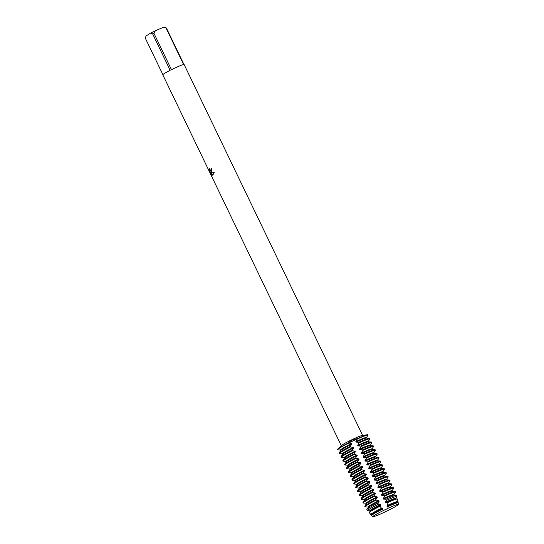 <?xml version="1.0" encoding="UTF-8"?>
<svg xmlns="http://www.w3.org/2000/svg" width="544" height="544" viewBox="0 0 544 544"><rect width="100%" height="100%" fill="white"/><g stroke="black" fill="none" stroke-linecap="round" stroke-linejoin="round"><path stroke-width="0.82" d="M395.454 506.58L395.454 506.586A5.664 0.394 -25.7 0 1 397.78 505.138A14.375 1 154.3 0 0 398.364 504.254A14.375 1 154.3 0 0 388.069 508.293A5.664 0.394 -25.7 0 1 383.513 510.469L388.069 508.293L383.513 510.469A14.375 1 154.3 0 0 374.496 515.318A14.375 1 154.3 0 0 372.776 516.569A14.375 1 154.3 0 0 373.402 516.773A5.664 0.394 -25.7 0 1 375.632 516.045A14.375 1 154.3 0 0 395.454 506.586L395.454 506.58M375.632 516.045L375.632 516.045A14.375 1 154.3 0 0 395.454 506.586M211.65 168.484A11.757 0.823 154.3 0 0 211.058 168.83L210.99 168.858A11.839 0.823 -25.7 0 1 211.65 168.477L211.534 171.782L210.902 171.999L214.22 172.591L212.772 175.168L210.542 171.931L212.01 174.998M162.846 74.603L145.398 38.345L146.01 35.986L150.532 33.17L152.606 33.857L170.163 70.346A11.839 0.823 154.3 0 0 164.268 73.569A11.839 0.823 154.3 0 0 162.778 74.78L341.272 445.652M367.894 435.003A16.912 1.183 154.3 0 0 367.52 434.738L362.338 435.424A11.839 0.823 154.3 0 0 353.532 438.947A11.839 0.823 154.3 0 0 342.795 444.523A11.839 0.823 154.3 0 0 341.462 445.468L337.702 449.086A16.912 1.183 154.3 0 0 337.674 449.548M212.391 175.154L210.875 173.733M211.222 174.23L209.474 170.422L211.222 174.23M209.596 171.074L209.311 168.756M209.243 169.082L209.841 170.367L210.834 170.945L210.99 168.858M373.402 516.773A14.375 1 154.3 0 1 372.694 516.8A14.375 1 154.3 0 1 372.776 516.569A14.375 1 154.3 0 1 374.496 515.318A14.375 1 154.3 0 1 383.513 510.469L382.391 509.266L382.806 508.817L382.541 508.259L381.521 508.232L379.977 506.253L380.977 505.016L380.712 504.458L378.502 504.172L377.794 503.132L379.148 501.214L378.882 500.657L376.128 500.154L375.863 499.603L377.318 497.413L377.053 496.856L374.299 496.352L374.034 495.802L375.489 493.612L375.224 493.054L372.47 492.551L372.205 492L373.66 489.811L373.395 489.253L370.641 488.75L370.376 488.199L371.831 486.01L371.566 485.459L368.812 484.949L368.546 484.398L370.002 482.208L369.736 481.658L366.982 481.148L366.717 480.597L368.172 478.407L367.907 477.856L365.153 477.353L364.888 476.796L366.343 474.606L366.078 474.055L363.324 473.552L363.059 472.994L364.514 470.805L364.249 470.254L361.495 469.751L361.23 469.193L362.685 467.004L362.42 466.453L359.666 465.95L359.4 465.392L360.856 463.202L360.59 462.652L357.836 462.148L357.571 461.591L359.026 459.401L358.761 458.85L356.007 458.347L355.742 457.79L357.197 455.607L356.932 455.049L354.178 454.546L353.913 453.988L355.368 451.806L355.103 451.248L352.349 450.745L352.084 450.187L353.539 448.004L353.274 447.447L350.52 446.944L350.254 446.386L351.71 444.203L351.444 443.646L348.554 442.864C350.785 440.484 353.675 439.103 357.218 438.729A5.664 0.394 -25.7 0 1 348.554 442.864A16.912 1.183 154.3 0 0 339.599 447.739A16.912 1.183 154.3 0 0 337.702 449.086M211.058 168.83L210.868 170.925M209.379 168.722L209.664 171.04M211.317 171.938L210.902 171.999M210.943 173.706L212.459 175.127M210.542 171.931L213.024 175.086M367.52 434.738A16.912 1.183 154.3 0 0 357.218 438.729L357.354 439.008A16.912 1.183 -25.7 0 1 360.631 437.566A16.912 1.183 -25.7 0 1 368.091 435.078A16.912 1.183 -25.7 0 1 368.036 435.261L366.425 437.6M171.462 69.693L153.898 33.204L155.428 30.716L163.05 27.458L166.042 28.016L183.607 64.505A11.839 0.823 154.3 0 0 171.462 69.693M362.603 435.384L184.117 64.512A11.839 0.823 154.3 0 0 183.933 64.457L166.376 27.968L164.254 27.2A10.146 0.707 154.3 0 0 163.05 27.458M155.428 30.716A10.146 0.707 154.3 0 0 150.532 33.17M153.898 33.204A11.839 0.823 154.3 0 0 152.606 33.857M357.354 439.008L355.851 441.544L356.116 442.095L358.911 442.252L359.183 442.809A16.912 1.183 -25.7 0 1 362.46 441.368A16.912 1.183 -25.7 0 1 369.92 438.879A16.912 1.183 -25.7 0 1 369.866 439.062L368.254 441.402M366.642 438.049L366.398 437.546A14.321 1 154.3 0 0 360.08 439.654A14.321 1 154.3 0 0 355.851 441.544M369.92 438.879L369.648 438.321A16.912 1.183 154.3 0 0 369.478 438.246L366.52 438.036A14.321 1 154.3 0 0 360.352 440.205A14.321 1 154.3 0 0 356.116 442.095M369.478 438.246A16.912 1.183 154.3 0 0 362.188 440.81A16.912 1.183 154.3 0 0 358.911 442.252M359.183 442.809L357.68 445.346L357.945 445.896L360.74 446.053L361.012 446.61A16.912 1.183 -25.7 0 1 364.29 445.169A16.912 1.183 -25.7 0 1 371.749 442.68A16.912 1.183 -25.7 0 1 371.695 442.864L370.083 445.203M368.472 441.85L368.227 441.347A14.321 1 154.3 0 0 361.91 443.455A14.321 1 154.3 0 0 357.68 445.346M371.749 442.68L371.477 442.122A16.912 1.183 154.3 0 0 371.307 442.048L368.349 441.837A14.321 1 154.3 0 0 362.182 444.006A14.321 1 154.3 0 0 357.945 445.896M371.307 442.048A16.912 1.183 154.3 0 0 364.018 444.611A16.912 1.183 154.3 0 0 360.74 446.053M361.012 446.61L359.509 449.14L359.774 449.698L362.569 449.854L362.841 450.412A16.912 1.183 -25.7 0 1 366.119 448.97A16.912 1.183 -25.7 0 1 373.578 446.481A16.912 1.183 -25.7 0 1 373.524 446.665L371.912 449.004M370.301 445.652L370.063 445.148A14.321 1 154.3 0 0 363.739 447.256A14.321 1 154.3 0 0 359.509 449.147M373.578 446.481L373.306 445.924A16.912 1.183 154.3 0 0 373.136 445.849L370.178 445.638A14.321 1 154.3 0 0 364.011 447.807A14.321 1 154.3 0 0 359.774 449.698M373.136 445.849A16.912 1.183 154.3 0 0 365.847 448.412A16.912 1.183 154.3 0 0 362.569 449.854M362.841 450.412L361.338 452.941L361.604 453.499L364.398 453.655L364.67 454.213A16.912 1.183 -25.7 0 1 367.948 452.771A16.912 1.183 -25.7 0 1 375.408 450.282A16.912 1.183 -25.7 0 1 375.353 450.466L373.742 452.805M372.13 449.453L371.892 448.95A14.321 1 154.3 0 0 365.575 451.058A14.321 1 154.3 0 0 361.338 452.941M375.408 450.282L375.136 449.725A16.912 1.183 154.3 0 0 374.966 449.65L372.008 449.439A14.321 1 154.3 0 0 365.84 451.608A14.321 1 154.3 0 0 361.604 453.499M374.966 449.65A16.912 1.183 154.3 0 0 367.676 452.214A16.912 1.183 154.3 0 0 364.398 453.655M364.67 454.213L363.168 456.742L363.433 457.3L366.228 457.456L366.5 458.014A16.912 1.183 -25.7 0 1 369.777 456.572A16.912 1.183 -25.7 0 1 377.237 454.084A16.912 1.183 -25.7 0 1 377.182 454.267L375.571 456.606M373.959 453.254L373.721 452.751A14.321 1 154.3 0 0 367.404 454.859A14.321 1 154.3 0 0 363.168 456.742M377.237 454.084L376.972 453.526A16.912 1.183 154.3 0 0 376.795 453.451L373.837 453.24A14.321 1 154.3 0 0 367.669 455.41A14.321 1 154.3 0 0 363.433 457.3M376.795 453.451A16.912 1.183 154.3 0 0 369.505 456.015A16.912 1.183 154.3 0 0 366.228 457.456M366.5 458.014L364.997 460.544L365.262 461.101L368.057 461.258L368.329 461.815A16.912 1.183 -25.7 0 1 371.606 460.367A16.912 1.183 -25.7 0 1 379.066 457.885A16.912 1.183 -25.7 0 1 379.012 458.068L377.4 460.408M375.788 457.048L375.55 456.552A14.321 1 154.3 0 0 369.233 458.66A14.321 1 154.3 0 0 364.997 460.544M379.066 457.885L378.801 457.327A16.912 1.183 154.3 0 0 378.624 457.252L375.666 457.042A14.321 1 154.3 0 0 369.498 459.211A14.321 1 154.3 0 0 365.262 461.101M378.624 457.252A16.912 1.183 154.3 0 0 371.334 459.816A16.912 1.183 154.3 0 0 368.057 461.258M368.329 461.815L366.826 464.345L367.091 464.902L369.886 465.059L370.158 465.616A16.912 1.183 -25.7 0 1 373.436 464.168A16.912 1.183 -25.7 0 1 380.895 461.686A16.912 1.183 -25.7 0 1 380.841 461.87L379.229 464.209M377.618 460.85L377.38 460.353A14.321 1 154.3 0 0 371.062 462.461A14.321 1 154.3 0 0 366.826 464.345M380.895 461.686L380.63 461.128A16.912 1.183 154.3 0 0 380.453 461.054L377.495 460.843A14.321 1 154.3 0 0 371.328 463.012A14.321 1 154.3 0 0 367.091 464.902M380.453 461.054A16.912 1.183 154.3 0 0 373.164 463.617A16.912 1.183 154.3 0 0 369.886 465.059M370.158 465.616L368.655 468.146L368.92 468.704L371.715 468.86L371.987 469.418A16.912 1.183 -25.7 0 1 375.265 467.969A16.912 1.183 -25.7 0 1 382.724 465.487A16.912 1.183 -25.7 0 1 382.67 465.664L381.058 468.01M379.447 464.651L379.209 464.154A14.321 1 154.3 0 0 372.892 466.262A14.321 1 154.3 0 0 368.655 468.146M382.724 465.487L382.459 464.93A16.912 1.183 154.3 0 0 382.282 464.855L379.324 464.644A14.321 1 154.3 0 0 373.157 466.813A14.321 1 154.3 0 0 368.92 468.704M382.282 464.855A16.912 1.183 154.3 0 0 374.993 467.418A16.912 1.183 154.3 0 0 371.715 468.86M371.987 469.418L370.484 471.947L370.75 472.505L373.544 472.661L373.816 473.219A16.912 1.183 -25.7 0 1 377.094 471.77A16.912 1.183 -25.7 0 1 384.554 469.288A16.912 1.183 -25.7 0 1 384.499 469.465L382.888 471.811M381.276 468.452L381.038 467.956A14.321 1 154.3 0 0 374.721 470.057A14.321 1 154.3 0 0 370.484 471.947M384.554 469.288L384.288 468.731A16.912 1.183 154.3 0 0 384.112 468.656L381.154 468.445A14.321 1 154.3 0 0 374.986 470.614A14.321 1 154.3 0 0 370.75 472.505M384.112 468.656A16.912 1.183 154.3 0 0 376.822 471.22A16.912 1.183 154.3 0 0 373.544 472.661M373.816 473.219L372.314 475.748L372.579 476.306L375.374 476.462L375.646 477.02A16.912 1.183 -25.7 0 1 378.923 475.572A16.912 1.183 -25.7 0 1 386.383 473.09A16.912 1.183 -25.7 0 1 386.328 473.266L384.717 475.612M383.105 472.253L382.867 471.757A14.321 1 154.3 0 0 376.55 473.858A14.321 1 154.3 0 0 372.314 475.748M386.383 473.09L386.118 472.532A16.912 1.183 154.3 0 0 385.941 472.457L382.983 472.246A14.321 1 154.3 0 0 376.815 474.416A14.321 1 154.3 0 0 372.579 476.306M385.941 472.457A16.912 1.183 154.3 0 0 378.651 475.021A16.912 1.183 154.3 0 0 375.374 476.462M375.646 477.02L374.143 479.55L374.408 480.107L377.203 480.264L377.475 480.814A16.912 1.183 -25.7 0 1 380.752 479.373A16.912 1.183 -25.7 0 1 388.212 476.884A16.912 1.183 -25.7 0 1 388.158 477.068L386.546 479.414M384.934 476.054L384.696 475.558A14.321 1 154.3 0 0 378.379 477.659A14.321 1 154.3 0 0 374.143 479.55M388.212 476.884L387.947 476.333A16.912 1.183 154.3 0 0 387.77 476.258L384.812 476.048A14.321 1 154.3 0 0 378.644 478.217A14.321 1 154.3 0 0 374.408 480.107M387.77 476.258A16.912 1.183 154.3 0 0 380.48 478.822A16.912 1.183 154.3 0 0 377.203 480.264M377.475 480.821L375.972 483.351L376.237 483.908L379.032 484.065L379.304 484.616A16.912 1.183 -25.7 0 1 382.582 483.174A16.912 1.183 -25.7 0 1 390.041 480.685A16.912 1.183 -25.7 0 1 389.987 480.869L388.375 483.215M386.764 479.856L386.526 479.359A14.321 1 154.3 0 0 380.208 481.46A14.321 1 154.3 0 0 375.972 483.351M390.041 480.685L389.776 480.134A16.912 1.183 154.3 0 0 389.599 480.06L386.641 479.849A14.321 1 154.3 0 0 380.474 482.018A14.321 1 154.3 0 0 376.237 483.908M389.599 480.06A16.912 1.183 154.3 0 0 382.31 482.623A16.912 1.183 154.3 0 0 379.032 484.065M379.304 484.616L377.801 487.152L378.066 487.71L380.861 487.866L381.133 488.417A16.912 1.183 -25.7 0 1 384.411 486.975A16.912 1.183 -25.7 0 1 391.87 484.486A16.912 1.183 -25.7 0 1 391.816 484.67L390.204 487.016M388.593 483.657L388.355 483.16A14.321 1 154.3 0 0 382.038 485.262A14.321 1 154.3 0 0 377.801 487.152M391.87 484.486L391.605 483.936A16.912 1.183 154.3 0 0 391.428 483.861L388.47 483.65A14.321 1 154.3 0 0 382.303 485.819A14.321 1 154.3 0 0 378.066 487.71M391.428 483.861A16.912 1.183 154.3 0 0 384.139 486.424A16.912 1.183 154.3 0 0 380.861 487.866M381.133 488.417L379.63 490.953L379.896 491.511L382.69 491.667L382.962 492.218A16.912 1.183 -25.7 0 1 386.24 490.776A16.912 1.183 -25.7 0 1 393.7 488.288A16.912 1.183 -25.7 0 1 393.645 488.471L392.034 490.817M390.422 487.458L390.184 486.962A14.321 1 154.3 0 0 383.867 489.063A14.321 1 154.3 0 0 379.63 490.953M393.7 488.288L393.434 487.737A16.912 1.183 154.3 0 0 393.258 487.662L390.3 487.451A14.321 1 154.3 0 0 384.132 489.62A14.321 1 154.3 0 0 379.896 491.511M393.258 487.662A16.912 1.183 154.3 0 0 385.968 490.226A16.912 1.183 154.3 0 0 382.69 491.667M382.962 492.218L381.46 494.754L381.725 495.312L384.52 495.468L384.792 496.019A16.912 1.183 -25.7 0 1 388.069 494.578A16.912 1.183 -25.7 0 1 395.529 492.089A16.912 1.183 -25.7 0 1 395.481 492.272L393.863 494.612M392.251 491.259L392.013 490.756A14.321 1 154.3 0 0 385.696 492.864A14.321 1 154.3 0 0 381.46 494.754M395.529 492.089L395.264 491.538A16.912 1.183 154.3 0 0 395.087 491.463L392.129 491.252A14.321 1 154.3 0 0 385.961 493.422A14.321 1 154.3 0 0 381.725 495.312M395.087 491.463A16.912 1.183 154.3 0 0 387.797 494.02A16.912 1.183 154.3 0 0 384.52 495.468M384.792 496.019L383.289 498.556L383.554 499.113L386.05 499.195L386.403 500.398A16.238 1.136 -25.7 0 1 389.756 498.923A16.238 1.136 -25.7 0 1 396.923 496.556A16.238 1.136 -25.7 0 1 396.868 496.713L395.692 498.413M394.08 495.06L393.842 494.557A14.321 1 154.3 0 0 387.525 496.665A14.321 1 154.3 0 0 383.289 498.556M396.923 496.556L396.658 495.326A16.531 1.156 154.3 0 0 396.481 495.23L393.958 495.054A14.321 1 154.3 0 0 387.79 497.223A14.321 1 154.3 0 0 383.554 499.113M396.481 495.23A16.531 1.156 154.3 0 0 389.361 497.733A16.531 1.156 154.3 0 0 386.05 499.195M386.403 500.398L385.118 502.357L385.383 502.914L387.063 502.874L387.614 505.322A15.062 1.047 -25.7 0 1 391.333 503.676A15.062 1.047 -25.7 0 1 397.984 501.473A15.062 1.047 -25.7 0 1 397.936 501.622L397.528 502.214M395.91 498.862L395.672 498.358A14.321 1 154.3 0 0 389.354 500.466A14.321 1 154.3 0 0 385.118 502.357M397.984 501.473L397.46 499.045A15.64 1.088 154.3 0 0 397.297 498.957L395.787 498.855A14.321 1 154.3 0 0 389.62 501.024A14.321 1 154.3 0 0 385.383 502.914M397.297 498.957A15.64 1.088 154.3 0 0 390.558 501.33A15.64 1.088 154.3 0 0 387.063 502.874M350.254 446.386A16.912 1.183 154.3 0 0 341.292 451.262A16.912 1.183 154.3 0 0 339.218 452.812A16.912 1.183 154.3 0 0 339.17 452.996L339.436 453.546A16.912 1.183 -25.7 0 1 341.564 451.819A16.912 1.183 -25.7 0 1 350.52 446.944M342.448 453.825L339.612 453.621A16.912 1.183 -25.7 0 1 339.436 453.546M368.091 435.078L367.955 434.799A16.912 1.183 154.3 0 0 357.218 438.729A5.664 0.394 154.3 0 1 348.554 442.864A16.912 1.183 154.3 0 0 339.599 447.739A16.912 1.183 154.3 0 0 337.477 449.466L337.606 449.745A16.912 1.183 -25.7 0 1 339.735 448.018A16.912 1.183 -25.7 0 1 348.69 443.142M340.619 450.024L337.783 449.82A16.912 1.183 -25.7 0 1 337.606 449.745M352.084 450.187A16.912 1.183 154.3 0 0 343.121 455.063A16.912 1.183 154.3 0 0 341.047 456.613A16.912 1.183 154.3 0 0 341 456.797L341.265 457.348A16.912 1.183 -25.7 0 1 343.393 455.62A16.912 1.183 -25.7 0 1 352.349 450.745M344.277 457.626L341.442 457.422A16.912 1.183 -25.7 0 1 341.265 457.348M353.913 453.988A16.912 1.183 154.3 0 0 344.95 458.864A16.912 1.183 154.3 0 0 342.876 460.414A16.912 1.183 154.3 0 0 342.829 460.591L343.094 461.149A16.912 1.183 -25.7 0 1 345.222 459.422A16.912 1.183 -25.7 0 1 354.178 454.546M346.106 461.428L343.271 461.224A16.912 1.183 -25.7 0 1 343.094 461.149M355.742 457.79A16.912 1.183 154.3 0 0 346.78 462.665A16.912 1.183 154.3 0 0 344.706 464.216A16.912 1.183 154.3 0 0 344.658 464.392L344.923 464.95A16.912 1.183 -25.7 0 1 347.052 463.223A16.912 1.183 -25.7 0 1 356.007 458.347M347.936 465.229L345.1 465.025A16.912 1.183 -25.7 0 1 344.923 464.95M357.571 461.591A16.912 1.183 154.3 0 0 348.609 466.466A16.912 1.183 154.3 0 0 346.535 468.017A16.912 1.183 154.3 0 0 346.487 468.194L346.752 468.751A16.912 1.183 -25.7 0 1 348.881 467.024A16.912 1.183 -25.7 0 1 357.836 462.148M349.765 469.03L346.929 468.826A16.912 1.183 -25.7 0 1 346.752 468.751M359.4 465.392A16.912 1.183 154.3 0 0 350.438 470.268A16.912 1.183 154.3 0 0 348.364 471.811A16.912 1.183 154.3 0 0 348.316 471.995L348.582 472.552A16.912 1.183 -25.7 0 1 350.71 470.825A16.912 1.183 -25.7 0 1 359.666 465.95M351.594 472.831L348.758 472.627A16.912 1.183 -25.7 0 1 348.582 472.552M361.23 469.193A16.912 1.183 154.3 0 0 352.274 474.069A16.912 1.183 154.3 0 0 350.193 475.612A16.912 1.183 154.3 0 0 350.146 475.796L350.411 476.354A16.912 1.183 -25.7 0 1 352.539 474.626A16.912 1.183 -25.7 0 1 361.495 469.751M353.423 476.632L350.588 476.428A16.912 1.183 -25.7 0 1 350.411 476.354M363.059 472.994A16.912 1.183 154.3 0 0 354.103 477.87A16.912 1.183 154.3 0 0 352.022 479.414A16.912 1.183 154.3 0 0 351.975 479.597L352.24 480.155A16.912 1.183 -25.7 0 1 354.368 478.428A16.912 1.183 -25.7 0 1 363.324 473.552M355.252 480.427L352.417 480.23A16.912 1.183 -25.7 0 1 352.24 480.155M364.888 476.796A16.912 1.183 154.3 0 0 355.932 481.671A16.912 1.183 154.3 0 0 353.852 483.215A16.912 1.183 154.3 0 0 353.804 483.398L354.069 483.956A16.912 1.183 -25.7 0 1 356.198 482.229A16.912 1.183 -25.7 0 1 365.153 477.353M357.082 484.228L354.246 484.031A16.912 1.183 -25.7 0 1 354.069 483.956M366.717 480.597A16.912 1.183 154.3 0 0 357.762 485.472A16.912 1.183 154.3 0 0 355.681 487.016A16.912 1.183 154.3 0 0 355.633 487.2L355.898 487.757A16.912 1.183 -25.7 0 1 358.027 486.03A16.912 1.183 -25.7 0 1 366.982 481.148M358.911 488.029L356.075 487.832A16.912 1.183 -25.7 0 1 355.898 487.757M368.546 484.398A16.912 1.183 154.3 0 0 359.591 489.274A16.912 1.183 154.3 0 0 357.51 490.817A16.912 1.183 154.3 0 0 357.462 491.001L357.728 491.558A16.912 1.183 -25.7 0 1 359.856 489.831A16.912 1.183 -25.7 0 1 368.812 484.949M360.74 491.83L357.904 491.633A16.912 1.183 -25.7 0 1 357.728 491.558M370.376 488.199A16.912 1.183 154.3 0 0 361.42 493.075A16.912 1.183 154.3 0 0 359.339 494.618A16.912 1.183 154.3 0 0 359.292 494.802L359.557 495.36A16.912 1.183 -25.7 0 1 361.685 493.632A16.912 1.183 -25.7 0 1 370.641 488.75M362.569 495.632L359.734 495.434A16.912 1.183 -25.7 0 1 359.557 495.36M372.205 492A16.912 1.183 154.3 0 0 363.249 496.876A16.912 1.183 154.3 0 0 361.168 498.42A16.912 1.183 154.3 0 0 361.121 498.603L361.386 499.161A16.912 1.183 -25.7 0 1 363.514 497.434A16.912 1.183 -25.7 0 1 372.47 492.551M364.398 499.433L361.563 499.236A16.912 1.183 -25.7 0 1 361.386 499.161M374.034 495.802A16.912 1.183 154.3 0 0 365.078 500.677A16.912 1.183 154.3 0 0 362.998 502.221A16.912 1.183 154.3 0 0 362.95 502.404L363.215 502.962A16.912 1.183 -25.7 0 1 365.344 501.235A16.912 1.183 -25.7 0 1 374.299 496.352M366.228 503.234L363.392 503.037A16.912 1.183 -25.7 0 1 363.215 502.962M375.863 499.603A16.912 1.183 154.3 0 0 366.908 504.478A16.912 1.183 154.3 0 0 364.827 506.022A16.912 1.183 154.3 0 0 364.779 506.206L365.044 506.763A16.912 1.183 -25.7 0 1 367.173 505.029A16.912 1.183 -25.7 0 1 376.128 500.154M368.057 507.035L365.221 506.838A16.912 1.183 -25.7 0 1 365.044 506.763M377.794 503.132A16.531 1.156 154.3 0 0 368.934 507.953A16.531 1.156 154.3 0 0 366.908 509.463A16.531 1.156 154.3 0 0 366.867 509.66L367.662 510.632A16.238 1.136 -25.7 0 1 369.696 508.96A16.238 1.136 -25.7 0 1 378.502 504.172M369.886 510.836L367.819 510.694A16.238 1.136 -25.7 0 1 367.662 510.632M379.977 506.253A15.64 1.088 154.3 0 0 371.232 511A15.64 1.088 154.3 0 0 369.315 512.428A15.64 1.088 154.3 0 0 369.274 512.611L370.845 514.536A15.062 1.047 -25.7 0 1 372.728 512.978A15.062 1.047 -25.7 0 1 381.514 508.232M371.715 514.638L370.994 514.59A15.062 1.047 -25.7 0 1 370.845 514.536M387.614 505.322L386.947 506.158L387.212 506.716L387.852 506.654L388.076 508.293A14.375 1 154.3 0 1 398.364 504.254A14.375 1 154.3 0 1 398.602 504.336L398.262 502.772A14.749 1.027 154.3 0 0 398.106 502.69A14.749 1.027 154.3 0 0 391.755 504.92A14.749 1.027 154.3 0 0 387.852 506.654M397.739 502.663L397.501 502.16A14.321 1 154.3 0 0 391.184 504.268A14.321 1 154.3 0 0 386.947 506.158M398.106 502.69L397.616 502.656A14.321 1 154.3 0 0 391.449 504.825A14.321 1 154.3 0 0 387.212 506.716M382.391 509.266A14.749 1.027 154.3 0 0 373.531 514.039A14.749 1.027 154.3 0 0 371.722 515.386A14.749 1.027 154.3 0 0 371.688 515.562L372.694 516.8M397.78 505.138A14.375 1 154.3 0 0 398.602 504.336M382.806 508.817A14.321 1 154.3 0 0 372.001 514.984L371.722 515.386M382.541 508.259A14.321 1 154.3 0 0 371.688 514.583L371.926 515.086M380.977 505.016A14.321 1 154.3 0 0 370.172 511.183L369.315 512.428M380.712 504.458A14.321 1 154.3 0 0 369.859 510.782L370.097 511.285M379.148 501.214A14.321 1 154.3 0 0 368.342 507.382L366.908 509.463M378.882 500.657A14.321 1 154.3 0 0 368.03 506.981L368.268 507.484M377.318 497.413A14.321 1 154.3 0 0 366.513 503.581L364.827 506.022M377.053 496.856A14.321 1 154.3 0 0 366.2 503.18L366.438 503.683M375.489 493.612A14.321 1 154.3 0 0 364.684 499.78L362.998 502.221M375.224 493.054A14.321 1 154.3 0 0 364.371 499.378L364.609 499.882M373.66 489.811A14.321 1 154.3 0 0 362.855 495.978L361.168 498.42M373.395 489.253A14.321 1 154.3 0 0 362.542 495.577L362.78 496.08M371.831 486.01A14.321 1 154.3 0 0 361.019 492.177L359.339 494.618M371.566 485.459A14.321 1 154.3 0 0 360.713 491.776L360.951 492.279M370.002 482.208A14.321 1 154.3 0 0 359.19 488.376L357.51 490.817M369.736 481.658A14.321 1 154.3 0 0 358.884 487.975L359.122 488.478M368.172 478.407A14.321 1 154.3 0 0 357.36 484.575L355.681 487.016M367.907 477.856A14.321 1 154.3 0 0 357.054 484.174L357.292 484.677M366.343 474.606A14.321 1 154.3 0 0 355.531 480.774L353.852 483.215M366.078 474.055A14.321 1 154.3 0 0 355.225 480.372L355.463 480.876M364.514 470.805A14.321 1 154.3 0 0 353.702 476.972L352.022 479.414M364.249 470.254A14.321 1 154.3 0 0 353.396 476.571L353.634 477.074M362.685 467.004A14.321 1 154.3 0 0 351.873 473.171L350.193 475.612M362.42 466.453A14.321 1 154.3 0 0 351.567 472.777L351.805 473.273M360.856 463.202A14.321 1 154.3 0 0 350.044 469.37L348.364 471.811M360.59 462.652A14.321 1 154.3 0 0 349.738 468.976L349.976 469.472M359.026 459.401A14.321 1 154.3 0 0 348.214 465.576L346.535 468.017M358.761 458.85A14.321 1 154.3 0 0 347.908 465.174L348.146 465.671M357.197 455.607A14.321 1 154.3 0 0 346.385 461.774L344.706 464.216M356.932 455.049A14.321 1 154.3 0 0 346.079 461.373L346.317 461.87M355.368 451.806A14.321 1 154.3 0 0 344.556 457.973L342.876 460.414M355.103 451.248A14.321 1 154.3 0 0 344.25 457.572L344.488 458.068M353.539 448.004A14.321 1 154.3 0 0 342.727 454.172L341.047 456.613M353.274 447.447A14.321 1 154.3 0 0 342.421 453.771L342.659 454.267M351.444 443.646A14.321 1 154.3 0 0 340.592 449.97L340.83 450.466M351.71 444.203A14.321 1 154.3 0 0 340.898 450.371L339.218 452.812"/></g></svg>
